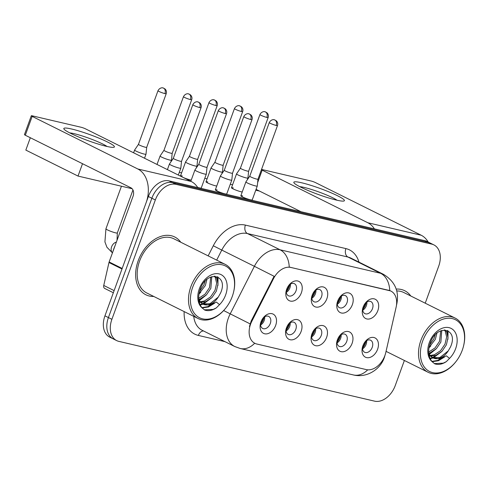 <?xml version="1.0" encoding="UTF-8"?>
<svg xmlns="http://www.w3.org/2000/svg" width="489" height="489" viewBox="0 0 489 489"><rect width="100%" height="100%" fill="white"/><g stroke="black" fill="none" stroke-linecap="round" stroke-linejoin="round"><path stroke-width="0.73" d="M337.636 301.224A10.77 7.451 -63.5 0 1 339.959 297.025A10.77 7.451 -63.5 0 1 350.203 293.528A10.77 7.451 -63.5 0 1 352.355 304.665A10.77 7.451 -63.5 0 1 341.805 313.082A10.77 7.451 -63.5 0 1 337.239 302.489A10.77 7.451 -63.5 0 1 337.636 301.224M337.422 301.86A6.73 4.658 116.5 0 0 339.39 307.667A6.73 4.658 116.5 0 0 346.988 302.722A6.73 4.658 116.5 0 0 345.387 295.619A6.73 4.658 116.5 0 0 339.568 297.55M312.153 295.264A10.77 7.451 -63.5 0 1 314.476 291.065A10.77 7.451 -63.5 0 1 324.72 287.575A10.77 7.451 -63.5 0 1 326.872 298.706A10.77 7.451 -63.5 0 1 316.322 307.123A10.77 7.451 -63.5 0 1 311.756 296.536A10.77 7.451 -63.5 0 1 312.153 295.264M311.939 295.906A6.73 4.658 116.5 0 0 313.907 301.713A6.73 4.658 116.5 0 0 321.505 296.762A6.73 4.658 116.5 0 0 319.904 289.665A6.73 4.658 116.5 0 0 314.085 291.591M286.67 289.311A10.77 7.451 -63.5 0 1 288.993 285.111A10.77 7.451 -63.5 0 1 299.237 281.615A10.77 7.451 -63.5 0 1 301.389 292.752A10.77 7.451 -63.5 0 1 290.839 301.169A10.77 7.451 -63.5 0 1 286.273 290.576A10.77 7.451 -63.5 0 1 286.67 289.311M286.45 289.946A6.73 4.658 116.5 0 0 288.418 295.753A6.73 4.658 116.5 0 0 296.022 290.808A6.73 4.658 116.5 0 0 294.421 283.706A6.73 4.658 116.5 0 0 288.602 285.637M363.119 307.178A10.77 7.451 -63.5 0 1 365.442 302.978A10.77 7.451 -63.5 0 1 375.686 299.488A10.77 7.451 -63.5 0 1 377.844 310.619A10.77 7.451 -63.5 0 1 367.294 319.036A10.77 7.451 -63.5 0 1 362.722 308.449A10.77 7.451 -63.5 0 1 363.119 307.178M362.905 307.819A6.73 4.658 116.5 0 0 364.873 313.626A6.73 4.658 116.5 0 0 372.471 308.675A6.73 4.658 116.5 0 0 370.87 301.572A6.73 4.658 116.5 0 0 365.051 303.504M337.392 339.879A10.77 7.451 -63.5 0 1 339.714 335.68A10.77 7.451 -63.5 0 1 349.959 332.184A10.77 7.451 -63.5 0 1 352.117 343.321A10.77 7.451 -63.5 0 1 341.566 351.738A10.77 7.451 -63.5 0 1 336.994 341.145A10.77 7.451 -63.5 0 1 337.392 339.879M337.178 340.515A6.73 4.658 116.5 0 0 339.146 346.322A6.73 4.658 116.5 0 0 346.744 341.377A6.73 4.658 116.5 0 0 345.142 334.274A6.73 4.658 116.5 0 0 339.323 336.206M311.909 333.92A10.77 7.451 -63.5 0 1 314.231 329.72A10.77 7.451 -63.5 0 1 324.476 326.23A10.77 7.451 -63.5 0 1 326.628 337.361A10.77 7.451 -63.5 0 1 316.077 345.778A10.77 7.451 -63.5 0 1 311.511 335.191A10.77 7.451 -63.5 0 1 311.909 333.92M311.695 334.562A6.73 4.658 116.5 0 0 313.663 340.368A6.73 4.658 116.5 0 0 321.261 335.417A6.73 4.658 116.5 0 0 319.659 328.321A6.73 4.658 116.5 0 0 313.84 330.246M286.426 327.966A10.77 7.451 -63.5 0 1 288.748 323.767A10.77 7.451 -63.5 0 1 298.993 320.271A10.77 7.451 -63.5 0 1 301.145 331.408A10.77 7.451 -63.5 0 1 290.594 339.824A10.77 7.451 -63.5 0 1 286.028 329.231A10.77 7.451 -63.5 0 1 286.426 327.966M286.212 328.602A6.73 4.658 116.5 0 0 288.18 334.409A6.73 4.658 116.5 0 0 295.778 329.464A6.73 4.658 116.5 0 0 294.176 322.361A6.73 4.658 116.5 0 0 288.357 324.293M260.943 322.006A10.77 7.451 -63.5 0 1 263.265 317.813A10.77 7.451 -63.5 0 1 273.51 314.317A10.77 7.451 -63.5 0 1 275.662 325.448A10.77 7.451 -63.5 0 1 265.111 333.865A10.77 7.451 -63.5 0 1 260.545 323.278A10.77 7.451 -63.5 0 1 260.943 322.006M260.723 322.648A6.73 4.658 116.5 0 0 262.691 328.455A6.73 4.658 116.5 0 0 270.295 323.504A6.73 4.658 116.5 0 0 268.693 316.407A6.73 4.658 116.5 0 0 262.874 318.339M362.881 345.833A10.77 7.451 -63.5 0 1 365.204 341.634A10.77 7.451 -63.5 0 1 375.448 338.144A10.77 7.451 -63.5 0 1 377.6 349.274A10.77 7.451 -63.5 0 1 367.05 357.691A10.77 7.451 -63.5 0 1 362.477 347.104A10.77 7.451 -63.5 0 1 362.881 345.833M362.661 346.475A6.73 4.658 116.5 0 0 364.629 352.282A6.73 4.658 116.5 0 0 372.227 347.331A6.73 4.658 116.5 0 0 370.631 340.228A6.73 4.658 116.5 0 0 364.806 342.159M341.395 296.01A6.73 4.658 -63.5 0 1 340.9 299.69A6.73 4.658 -63.5 0 1 337.294 304.244M315.912 290.056A6.73 4.658 -63.5 0 1 315.417 293.73A6.73 4.658 -63.5 0 1 311.811 298.29M290.423 284.097A6.73 4.658 -63.5 0 1 289.934 287.776A6.73 4.658 -63.5 0 1 286.328 292.336M366.878 301.964A6.73 4.658 -63.5 0 1 366.383 305.643A6.73 4.658 -63.5 0 1 362.777 310.203M341.151 334.665A6.73 4.658 -63.5 0 1 340.656 338.345A6.73 4.658 -63.5 0 1 337.049 342.899M315.668 328.712A6.73 4.658 -63.5 0 1 315.173 332.386A6.73 4.658 -63.5 0 1 311.566 336.945M290.185 322.752A6.73 4.658 -63.5 0 1 289.69 326.432A6.73 4.658 -63.5 0 1 286.083 330.992M264.696 316.799A6.73 4.658 -63.5 0 1 264.207 320.472A6.73 4.658 -63.5 0 1 260.6 325.032M366.634 340.625A6.73 4.658 -63.5 0 1 366.139 344.299A6.73 4.658 -63.5 0 1 362.532 348.859M385.784 352.557A18.172 12.58 -63.5 0 1 384.898 355.546A18.172 12.58 -63.5 0 1 366.304 369.605L256.823 344.018A18.172 12.58 -63.5 0 1 254.897 343.321A18.172 12.58 -63.5 0 1 251.841 321.255L273.522 278.608A18.172 12.58 -63.5 0 1 290.851 267.452L388.975 290.387A18.172 12.58 -63.5 0 1 390.9 291.083A18.172 12.58 -63.5 0 1 396.108 307.263L385.784 352.557M410.76 295.986A32.305 22.36 116.5 0 0 404.696 290.71A32.305 22.36 116.5 0 0 396.2 289.078A32.305 22.36 116.5 0 1 404.696 290.71A32.305 22.36 116.5 0 1 410.76 295.986M180.759 242.232A32.305 22.36 116.5 0 0 174.695 236.957A32.305 22.36 116.5 0 0 138.216 260.71A32.305 22.36 116.5 0 0 145.899 294.794A32.305 22.36 116.5 0 0 153.766 296.456A32.305 22.36 116.5 0 1 145.899 294.794A32.305 22.36 116.5 0 1 138.216 260.71A32.305 22.36 116.5 0 1 174.695 236.957A32.305 22.36 116.5 0 1 180.759 242.232M425.228 303.192L438.694 266.193A20.19 13.973 116.5 0 0 433.896 244.897L426.94 241.432A20.19 13.973 116.5 0 0 424.794 240.661L169.035 180.881A20.19 13.973 116.5 0 0 148.375 196.505L104.939 315.845L108.417 317.575A20.19 13.973 116.5 0 0 113.222 338.877A20.19 13.973 116.5 0 1 108.417 317.575L151.853 198.234L108.417 317.575L111.895 319.311A20.19 13.973 116.5 0 0 116.7 340.613A20.19 13.973 116.5 0 0 118.839 341.377L374.598 401.157A20.19 13.973 116.5 0 0 395.259 385.54L404.379 360.472M169.035 180.881L172.513 182.617A20.19 13.973 116.5 0 0 151.853 198.234A20.19 13.973 116.5 0 1 172.513 182.617L428.278 242.397L172.513 182.617L175.991 184.347A20.19 13.973 116.5 0 0 155.337 199.964L111.895 319.311M430.418 243.161A20.19 13.973 116.5 0 0 428.278 242.397A20.19 13.973 116.5 0 1 430.418 243.161M249.451 326.524L251.205 320.937L274.109 276.285L254.39 266.316A26.919 18.631 -63.5 0 1 280.069 249.787A23.558 16.779 -76.8 0 1 289.237 267.055L390.552 290.906M433.896 244.897A20.19 13.973 116.5 0 0 431.756 244.127L175.991 184.347M104.939 315.845A20.19 13.973 116.5 0 0 109.738 337.147L116.7 340.613M366.035 341.022A10.77 7.451 -63.5 0 1 365.424 343.211A10.77 7.451 -63.5 0 1 362.49 348.137M238.094 174.983A6.057 0.709 20 0 0 246.15 177.898A6.057 0.709 20 0 0 247.929 178.02A6.057 0.709 20 0 0 247.929 178.002L248.632 171.156A4.377 0.507 20 0 0 248.638 171.15A4.377 0.507 20 0 1 247.348 171.077A4.377 0.507 20 0 1 241.529 168.968A4.377 0.507 20 0 1 240.411 168.173A4.377 0.507 20 0 1 240.417 168.161L236.554 173.858A6.057 0.709 20 0 0 236.542 173.876A6.057 0.709 20 0 0 238.094 174.983M362.526 347.361A10.098 6.987 116.5 0 0 365.436 341.518M366.279 302.367A10.77 7.451 -63.5 0 1 365.668 304.555A10.77 7.451 -63.5 0 1 362.734 309.482M276.218 125.453A4.377 0.507 20 0 0 277.507 125.545C278.088 123.803 277.691 122.219 276.322 120.795L274.39 119.787A4.377 3.117 -76.8 0 1 274.879 119.964A4.377 3.117 103.2 0 1 276.218 125.453A4.377 0.507 20 0 1 271.688 123.925A4.377 0.507 20 0 1 269.28 122.55L249.757 176.193A4.377 0.507 20 0 0 249.757 176.193L245.9 181.877A6.057 0.709 20 0 0 245.894 181.896A6.057 0.709 20 0 0 247.446 183.002A6.057 0.709 20 0 0 255.496 185.918A6.057 0.709 20 0 0 257.275 186.04A6.057 0.709 20 0 0 257.281 186.022L257.984 179.176A4.377 0.507 20 0 0 257.984 179.17M249.757 176.193A4.377 0.507 20 0 0 250.881 176.987A4.377 0.507 20 0 0 256.694 179.096A4.377 0.507 20 0 0 257.978 179.182L277.507 125.545M362.771 308.706A10.098 6.987 116.5 0 0 365.68 302.862M340.552 335.069A10.77 7.451 -63.5 0 1 339.941 337.257A10.77 7.451 -63.5 0 1 337.007 342.184M216.737 186.028A6.057 0.709 -160 0 1 215.612 185.826A6.057 0.709 -160 0 1 209.335 183.711A6.057 0.709 -160 0 1 206.003 181.804L211.059 167.923A6.057 0.709 20 0 0 211.059 167.923A6.057 0.709 20 0 0 212.611 169.023A6.057 0.709 20 0 0 220.667 171.945A6.057 0.709 20 0 0 222.44 172.067A6.057 0.709 20 0 0 222.446 172.042L223.149 165.203A4.377 0.507 20 0 1 223.149 165.209A4.377 0.507 20 0 1 221.865 165.117A4.377 0.507 20 0 1 216.046 163.014A4.377 0.507 20 0 1 214.928 162.214A4.377 0.507 20 0 1 214.934 162.201M337.043 341.401A10.098 6.987 116.5 0 0 339.953 335.564M315.069 329.109A10.77 7.451 -63.5 0 1 314.451 331.297A10.77 7.451 -63.5 0 1 311.524 336.224M187.128 163.069A6.057 0.709 20 0 0 195.178 165.985A6.057 0.709 20 0 0 196.957 166.107A6.057 0.709 20 0 0 196.963 166.089L197.666 159.243A4.377 0.507 20 0 1 197.666 159.249A4.377 0.507 20 0 1 196.376 159.163A4.377 0.507 20 0 1 190.563 157.055A4.377 0.507 20 0 1 189.445 156.26L185.582 161.945A6.057 0.709 20 0 0 185.576 161.963A6.057 0.709 20 0 0 187.128 163.069M189.451 156.248A4.377 0.507 20 0 0 189.445 156.26L208.968 102.617A4.377 0.507 20 0 0 211.37 103.998A4.377 0.507 20 0 0 215.906 105.52A4.377 0.507 20 0 0 217.189 105.612C217.77 103.87 217.373 102.287 216.004 100.862L214.072 99.854A4.377 3.117 -76.8 0 1 214.561 100.031A4.377 3.117 103.2 0 1 215.906 105.52M311.56 335.448A10.098 6.987 116.5 0 0 314.47 329.604M289.58 323.156A10.77 7.451 -63.5 0 1 288.968 325.344A10.77 7.451 -63.5 0 1 286.041 330.271M163.962 150.288A4.377 0.507 20 0 0 163.956 150.3L160.099 155.991A6.057 0.709 20 0 0 160.092 156.009A6.057 0.709 20 0 0 161.645 157.116A6.057 0.709 20 0 0 169.695 160.031A6.057 0.709 20 0 0 171.474 160.154A6.057 0.709 20 0 0 171.48 160.129L172.183 153.289A4.377 0.507 20 0 0 172.183 153.283M190.417 99.567A4.377 0.507 20 0 1 185.887 98.038A4.377 0.507 20 0 1 183.479 96.663L163.956 150.3A4.377 0.507 20 0 0 165.08 151.101A4.377 0.507 20 0 0 170.893 153.204A4.377 0.507 20 0 0 172.177 153.295L191.706 99.652C192.287 97.91 191.89 96.333 190.521 94.909L188.589 93.9A4.377 3.117 -76.8 0 1 189.078 94.077A4.377 3.117 103.2 0 1 190.417 99.567A4.377 0.507 20 0 0 191.706 99.652M286.077 329.488A10.098 6.987 116.5 0 0 288.981 323.651M264.097 317.196A10.77 7.451 -63.5 0 1 263.485 319.39A10.77 7.451 -63.5 0 1 260.558 324.311M164.934 93.607A4.377 0.507 20 0 0 166.217 93.699C166.798 91.956 166.407 90.373 165.037 88.949L163.106 87.941A4.377 3.117 -76.8 0 1 163.595 88.118A4.377 3.117 103.2 0 1 164.934 93.607A4.377 0.507 20 0 1 160.398 92.085A4.377 0.507 20 0 1 157.996 90.703L138.473 144.347A4.377 0.507 20 0 0 138.473 144.347L134.616 150.031A6.057 0.709 20 0 0 134.603 150.05A6.057 0.709 20 0 0 136.156 151.156A6.057 0.709 20 0 0 144.212 154.072A6.057 0.709 20 0 0 145.991 154.194A6.057 0.709 20 0 0 145.997 154.176L146.7 147.33A4.377 0.507 20 0 0 146.7 147.323M138.473 144.347A4.377 0.507 20 0 0 139.591 145.141A4.377 0.507 20 0 0 145.41 147.25A4.377 0.507 20 0 0 146.694 147.342L166.217 93.699M260.588 323.535A10.098 6.987 116.5 0 0 263.498 317.691M340.796 296.413A10.77 7.451 -63.5 0 1 340.179 298.602A10.77 7.451 -63.5 0 1 337.251 303.528M221.957 177.042A6.057 0.709 20 0 0 230.013 179.964A6.057 0.709 20 0 0 231.792 180.086A6.057 0.709 20 0 0 231.798 180.062L232.501 173.222A4.377 0.507 20 0 0 232.501 173.216A4.377 0.507 20 0 1 231.211 173.137A4.377 0.507 20 0 1 225.398 171.034A4.377 0.507 20 0 1 224.274 170.233A4.377 0.507 20 0 0 224.274 170.233L220.417 175.924A6.057 0.709 20 0 0 220.405 175.942A6.057 0.709 20 0 0 221.957 177.042M337.288 302.746A10.098 6.987 116.5 0 0 340.197 296.909M315.307 290.454A10.77 7.451 -63.5 0 1 314.696 292.642A10.77 7.451 -63.5 0 1 311.768 297.569M198.797 164.267A4.377 0.507 20 0 0 198.791 164.28L194.934 169.964A6.057 0.709 20 0 0 194.922 169.983A6.057 0.709 20 0 0 196.474 171.089A6.057 0.709 20 0 0 204.53 174.005A6.057 0.709 20 0 0 206.309 174.127A6.057 0.709 20 0 0 206.309 174.108L207.012 167.262A4.377 0.507 20 0 0 207.018 167.256M225.252 113.54A4.377 0.507 20 0 1 220.716 112.018A4.377 0.507 20 0 1 218.314 110.636L198.791 164.28A4.377 0.507 20 0 0 199.909 165.074A4.377 0.507 20 0 0 205.728 167.183A4.377 0.507 20 0 0 207.012 167.269L226.535 113.631C227.116 111.889 226.725 110.306 225.356 108.882L223.418 107.873A4.377 3.117 -76.8 0 1 223.913 108.051A4.377 3.117 103.2 0 1 225.252 113.54A4.377 0.507 20 0 0 226.535 113.631M311.805 296.792A10.098 6.987 116.5 0 0 314.708 290.949M289.824 284.5A10.77 7.451 -63.5 0 1 289.213 286.688A10.77 7.451 -63.5 0 1 286.285 291.615M170.991 165.135A6.057 0.709 20 0 0 179.047 168.051A6.057 0.709 20 0 0 180.82 168.173A6.057 0.709 20 0 0 180.826 168.149L181.529 161.309A4.377 0.507 20 0 0 181.529 161.303A4.377 0.507 20 0 1 180.245 161.223A4.377 0.507 20 0 1 174.426 159.121A4.377 0.507 20 0 1 173.308 158.32A4.377 0.507 20 0 0 173.308 158.32L169.451 164.011A6.057 0.709 20 0 0 169.438 164.029A6.057 0.709 20 0 0 170.991 165.135M286.316 290.833A10.098 6.987 116.5 0 0 289.225 284.995M301.725 182.794A26.919 3.142 -160 0 1 331.927 193.161A26.919 3.142 -160 0 1 343.669 201.071A26.919 3.142 -160 0 1 336.511 200.111A26.919 3.142 -160 0 1 311.022 191.712A26.919 3.142 -160 0 1 294.133 183.039A26.919 3.142 -160 0 1 301.725 182.794M337.068 200.239A21.534 2.512 20 0 0 304.146 187.428A21.534 2.512 20 0 0 299.72 186.645M428.199 242.061A26.919 19.175 -76.8 0 0 421.2 235.227L315.533 182.623A3.368 0.391 20 0 0 311.059 181.003L262.3 169.604A3.368 0.391 20 0 0 261.511 169.475M374.409 228.889A26.919 19.175 -76.8 0 0 367.844 222.758L262.171 170.148L257.63 182.635M261.432 169.707A3.368 0.391 20 0 0 262.171 170.148M256.065 189.365L300.967 211.719M71.724 129.035A26.919 3.142 -160 0 1 101.926 139.408A26.919 3.142 -160 0 1 113.668 147.311A26.919 3.142 -160 0 1 106.51 146.352A26.919 3.142 -160 0 1 81.021 137.953A26.919 3.142 -160 0 1 64.132 129.279A26.919 3.142 -160 0 1 71.724 129.035M107.067 146.48A21.534 2.512 20 0 0 74.145 133.668A21.534 2.512 20 0 0 69.719 132.892M122.183 268.461L146.089 202.782A26.919 19.175 -76.8 0 0 137.843 168.998L32.17 116.388L25.312 135.233L130.985 187.843A6.73 4.792 103.2 0 1 133.045 196.291L109.139 261.97L122.183 268.461A3.368 2.329 116.5 0 0 122.024 269.017M197.77 187.599A26.919 19.175 -76.8 0 0 191.199 181.468L85.532 128.864A3.368 0.391 20 0 0 81.058 127.244L32.298 115.844A3.368 0.391 20 0 0 31.308 115.777A3.368 0.391 20 0 0 32.17 116.388M25.312 135.233A3.368 0.391 -160 0 1 24.45 134.622L31.308 115.777M113.344 292.746L104.713 288.449A3.368 2.329 -63.5 0 1 103.747 285.454L108.974 262.52A3.368 2.329 -63.5 0 1 109.139 261.97M463.334 346.829L463.431 346.45A30.287 20.96 116.5 0 0 455.106 318.064A30.287 20.96 116.5 0 0 420.913 340.338A30.287 20.96 116.5 0 0 428.113 372.288A30.287 20.96 116.5 0 0 455.779 361.823L456.017 361.518A28.943 20.031 116.5 0 0 462.258 350.234A28.943 20.031 116.5 0 0 463.334 346.829A28.943 20.031 116.5 0 0 451.054 318.363A28.943 20.031 116.5 0 0 422.698 340.986A28.943 20.031 116.5 0 0 428.486 370.906A28.943 20.031 116.5 0 0 456.017 361.518M431.964 357.239A15.214 10.532 116.5 0 0 433.089 357.93A15.214 10.532 116.5 0 0 448.236 350.9L450.534 346.872C459.03 328.168 436.732 323.516 430.351 342.685C427.661 350.613 428.26 356.958 432.16 361.719L434.758 363.847C438.401 365.02 442.252 364.293 446.316 361.646L449.532 358.413L446.39 355.833L439.409 358.865L432.881 357.826L429.996 355.295L428.749 353.168M436.94 333.174L435.344 339.311L429.012 347.526M435.204 334.831L433.963 338.626L429.538 345.155M441.775 330.411L440.864 342.062L436.426 348.608L430.271 352.685L428.749 353.144M440.748 330.796L439.483 341.371L435.045 347.917L428.682 352.074M444.941 329.953L446.585 331.756L448.04 337.612L446.39 344.812L441.952 351.353L435.791 355.436L430.693 356.12M444.33 329.953L445.204 331.071L446.659 336.927L445.008 344.122L440.571 350.668L434.415 354.745L430.149 355.491M429.892 355.992L429.171 355.821M448.236 350.9L439.935 357.496L432.527 357.612M433.022 357.899L429.018 355.106M455.106 318.064L403.798 292.52A30.287 20.96 116.5 0 0 396.75 290.955M444.66 356.927L438.431 360.748L432.16 361.719A19.254 13.325 116.5 0 1 429.324 342.532A19.254 13.325 116.5 0 1 449.018 327.642A19.254 13.325 116.5 0 1 455.638 348.688A19.254 13.325 116.5 0 1 449.532 358.413M448.052 330.79L447.912 339.378M441.836 351.469L433.248 357.862M433.077 357.93L430.21 358.767M436.316 348.718L429.36 354.348M430.791 345.967L428.951 347.905M446.316 361.646L443.26 363.15L434.336 363.59M441.818 358.241L437.741 360.399L431.891 361.408M447.362 330.46L447.765 334.69M437.27 354.788L432.447 357.563M432.392 357.581L430.008 358.327M431.75 352.037L429.055 353.798M115.019 245.808A33.649 23.289 116.5 0 0 113.815 248.809A33.649 23.289 116.5 0 0 112.818 251.859M233.332 293.07L233.43 292.691A30.287 20.96 116.5 0 0 225.105 264.311L173.791 238.76A30.287 20.96 116.5 0 0 139.597 261.034A30.287 20.96 116.5 0 0 146.798 292.984L198.112 318.535A30.287 20.96 116.5 0 0 225.777 308.064L226.016 307.758A28.943 20.031 116.5 0 0 232.257 296.475A28.943 20.031 116.5 0 0 233.332 293.07A28.943 20.031 116.5 0 0 221.052 264.61A28.943 20.031 116.5 0 0 192.697 287.232A28.943 20.031 116.5 0 0 198.485 317.153A28.943 20.031 116.5 0 0 226.016 307.758M225.105 264.311A30.287 20.96 116.5 0 0 190.906 286.585A30.287 20.96 116.5 0 0 198.112 318.535M201.963 303.48A15.214 10.532 116.5 0 0 203.088 304.176A15.214 10.532 116.5 0 0 218.235 297.141L220.533 293.113C229.029 274.408 206.731 269.757 200.343 288.926C197.654 296.854 198.259 303.198 202.159 307.96L204.757 310.087C208.4 311.267 212.25 310.533 216.315 307.887L219.53 304.653L216.389 302.08L209.408 305.112L202.88 304.066L199.995 301.536L198.748 299.409M206.939 279.415L205.343 285.552L199.011 293.773M205.197 281.071L203.962 284.867L199.536 291.401M211.774 276.652L210.863 288.302L206.425 294.849L200.27 298.926L198.748 299.384M210.747 277.037L209.481 287.618L205.044 294.158L198.681 298.314M214.934 276.193L216.584 277.996L218.039 283.858L216.389 291.053L211.951 297.599L205.79 301.676L200.692 302.361M214.329 276.193L215.203 277.312L216.658 283.168L215.007 290.362L210.57 296.909L204.408 300.986L200.148 301.731M199.891 302.239L199.17 302.061M218.235 297.141L209.934 303.736L202.525 303.852M203.014 304.14L199.017 301.352M214.659 303.174L208.43 306.988L202.159 307.966M218.045 277.031L217.911 285.619M211.835 297.709L203.247 304.103M203.076 304.17L200.209 305.014M206.315 294.959L199.359 300.588M200.79 292.214L198.95 294.146M216.315 307.887L213.259 309.396L204.335 309.837M211.816 304.482L207.739 306.646L201.89 307.648M217.361 276.707L217.758 280.93M207.269 301.035L202.44 303.803M202.391 303.828L200.007 304.568M201.743 298.284L199.054 300.044M206.309 174.127L201.254 188.008A6.057 0.709 -160 0 1 199.475 187.886A6.057 0.709 -160 0 1 197.629 187.379M231.792 180.086L226.737 193.968A6.057 0.709 -160 0 1 224.958 193.846A6.057 0.709 -160 0 1 218.681 191.731A6.057 0.709 -160 0 1 215.356 189.824A6.057 0.709 -160 0 1 217.134 189.946M191.248 180.074A6.057 0.709 -160 0 1 190.129 179.866A6.057 0.709 -160 0 1 182.984 177.379M257.275 186.04L252.22 199.922A6.057 0.709 -160 0 1 250.447 199.799A6.057 0.709 -160 0 1 244.164 197.684A6.057 0.709 -160 0 1 240.839 195.777A6.057 0.709 -160 0 1 242.617 195.9M242.22 191.988A6.057 0.709 -160 0 1 241.095 191.78A6.057 0.709 -160 0 1 234.818 189.665A6.057 0.709 -160 0 1 231.493 187.758A6.057 0.709 -160 0 1 233.271 187.88M132.122 188.717L78.02 176.071L25.831 150.092L30.33 137.733M179.31 172.33L181.608 172.868M204.793 178.289L207.091 178.821M230.276 184.243L232.575 184.781M255.759 190.203L259.488 191.071M206.003 181.804A6.057 0.709 -160 0 1 207.782 181.926M181.346 176.566A6.057 0.709 -160 0 1 180.52 175.844A6.057 0.709 -160 0 1 182.299 175.973M78.02 176.071L82.513 163.711M251.841 321.255L251.205 320.937M273.522 278.608L272.886 278.296M290.851 267.452L290.423 267.245M388.975 290.387L388.547 290.179M224.964 341.646L198.369 335.43A6.73 4.792 103.2 0 1 203.479 330.955M198.369 335.43A33.649 23.289 -63.5 0 1 184.151 311.585M193.748 316.359A26.919 18.631 116.5 0 0 202.153 330.289L234.763 346.53A26.919 18.631 -63.5 0 1 228.363 318.125A26.919 18.631 -63.5 0 1 230.227 313.828L254.39 266.316L221.774 250.075L216.676 260.111M254.702 343.223A23.558 16.779 103.2 0 1 240.258 348.504L353.419 374.953A23.558 16.779 -76.8 0 0 367.716 369.818M396.451 305.405L396.86 303.62C399.244 291.022 394.77 281.248 383.425 274.305A26.919 18.631 -63.5 0 0 380.576 273.278L347.96 257.043L247.452 233.553L280.069 249.787L380.576 273.278A23.558 16.779 103.2 0 1 389.745 290.552M396.86 303.62A23.558 5.617 -167.2 0 1 396.597 304.176M250.068 323.859L223.662 310.558M208.155 255.869L213.296 245.765A33.649 23.289 -63.5 0 1 245.392 225.105L345.9 248.595A33.649 23.289 -63.5 0 1 358.975 262.128M431.756 244.127L424.794 240.661M155.337 199.964L148.375 196.505M245.392 225.105A6.73 4.792 103.2 0 0 247.452 233.553A26.919 18.631 116.5 0 0 221.774 250.075L213.296 245.765M383.425 274.305L350.815 258.07A26.919 18.631 116.5 0 0 347.96 257.043A6.73 4.792 103.2 0 1 345.9 248.595M266.872 117.433A4.377 0.507 20 0 0 268.155 117.525C268.736 115.783 268.345 114.2 266.976 112.776L265.038 111.767A4.377 3.117 -76.8 0 1 265.533 111.944A4.377 3.117 103.2 0 1 266.872 117.433A4.377 0.507 20 0 1 262.336 115.905A4.377 0.507 20 0 1 259.934 114.53L240.411 168.173M241.389 111.48A4.377 0.507 20 0 0 242.672 111.565C243.253 109.823 242.862 108.24 241.493 106.822L239.555 105.807A4.377 3.117 -76.8 0 1 240.044 105.985A4.377 3.117 103.2 0 1 241.389 111.48A4.377 0.507 20 0 1 236.853 109.952A4.377 0.507 20 0 1 234.451 108.576L214.928 162.214M112.47 252.819A6.057 4.193 -63.5 0 1 111.614 246.817A6.057 4.193 -63.5 0 1 116.364 242.122M112.446 252.88L106.92 247.238L104.921 241.89L105.936 228.821A6.057 0.709 20 0 0 109.267 230.729A6.057 0.709 20 0 0 115.545 232.837A6.057 0.709 20 0 0 115.795 232.898A6.057 0.709 20 0 0 117.323 232.96L117.03 240.295M250.735 119.499A4.377 0.507 20 0 0 252.018 119.585C252.599 117.843 252.208 116.26 250.839 114.842L248.907 113.827A4.377 3.117 -76.8 0 1 249.396 114.004A4.377 3.117 103.2 0 1 250.735 119.499A4.377 0.507 20 0 1 246.199 117.971A4.377 0.507 20 0 1 243.797 116.596L224.274 170.233M199.769 107.586A4.377 0.507 20 0 0 201.052 107.672C201.633 105.93 201.242 104.353 199.873 102.928L197.935 101.92A4.377 3.117 -76.8 0 1 198.43 102.097A4.377 3.117 103.2 0 1 199.769 107.586A4.377 0.507 20 0 1 195.233 106.058A4.377 0.507 20 0 1 192.831 104.683L173.308 158.32M367.844 222.758L421.2 235.227M137.843 168.998L191.199 181.468M121.987 268.999L108.974 262.52M103.747 285.454L114.12 290.613M219.53 304.653A19.254 13.325 116.5 0 0 225.637 294.928A19.254 13.325 116.5 0 0 219.017 273.883A19.254 13.325 116.5 0 0 199.316 288.779A19.254 13.325 116.5 0 0 202.159 307.96M254.897 343.321L254.537 343.144M390.9 291.083L390.466 290.863M353.419 374.953C366.86 378.272 380.473 369.268 384.36 357.471L385.356 354.097M234.763 346.53L240.258 348.504M231.493 187.758L236.542 173.876M247.245 179.897L247.929 178.02M268.155 117.525L248.632 171.162M259.934 114.53C261.841 110.936 265.136 111.645 264.58 111.681L265.038 111.767M240.839 195.777L245.894 181.896M269.28 122.55C271.187 118.955 274.482 119.664 273.926 119.701L274.39 119.787M221.761 173.943L222.44 172.067M214.928 162.207L211.071 167.904M242.672 111.565L223.149 165.209M234.451 108.576C236.358 104.976 239.653 105.691 239.09 105.728L239.555 105.807M180.52 175.844L185.576 161.963M196.272 167.984L196.957 166.107M217.189 105.612L197.666 159.249M208.968 102.617C210.875 99.022 214.17 99.732 213.607 99.774L214.072 99.854M157.018 164.451L160.092 156.009M170.789 162.03L171.474 160.154M183.479 96.663C185.386 93.063 188.681 93.778 188.124 93.815L188.589 93.9M105.936 228.821L121.443 186.217M133.607 152.8L134.603 150.05M117.323 232.96L132.959 189.989M144.524 158.228L145.991 154.194M157.996 90.703C159.903 87.109 163.198 87.818 162.641 87.861L163.106 87.941M215.356 189.824L220.405 175.942M252.018 119.585L232.495 173.228M243.797 116.596C245.704 112.996 248.999 113.711 248.443 113.748L248.907 113.827M190.814 181.278L194.922 169.983M218.314 110.636C220.221 107.042 223.516 107.751 222.96 107.794L223.418 107.873M167.403 169.622L169.438 164.029M178.32 175.056L180.82 168.173M201.052 107.672L181.529 161.315M192.831 104.683C194.738 101.082 198.033 101.798 197.47 101.834L197.935 101.92M386.059 351.353L428.113 372.288"/></g></svg>

